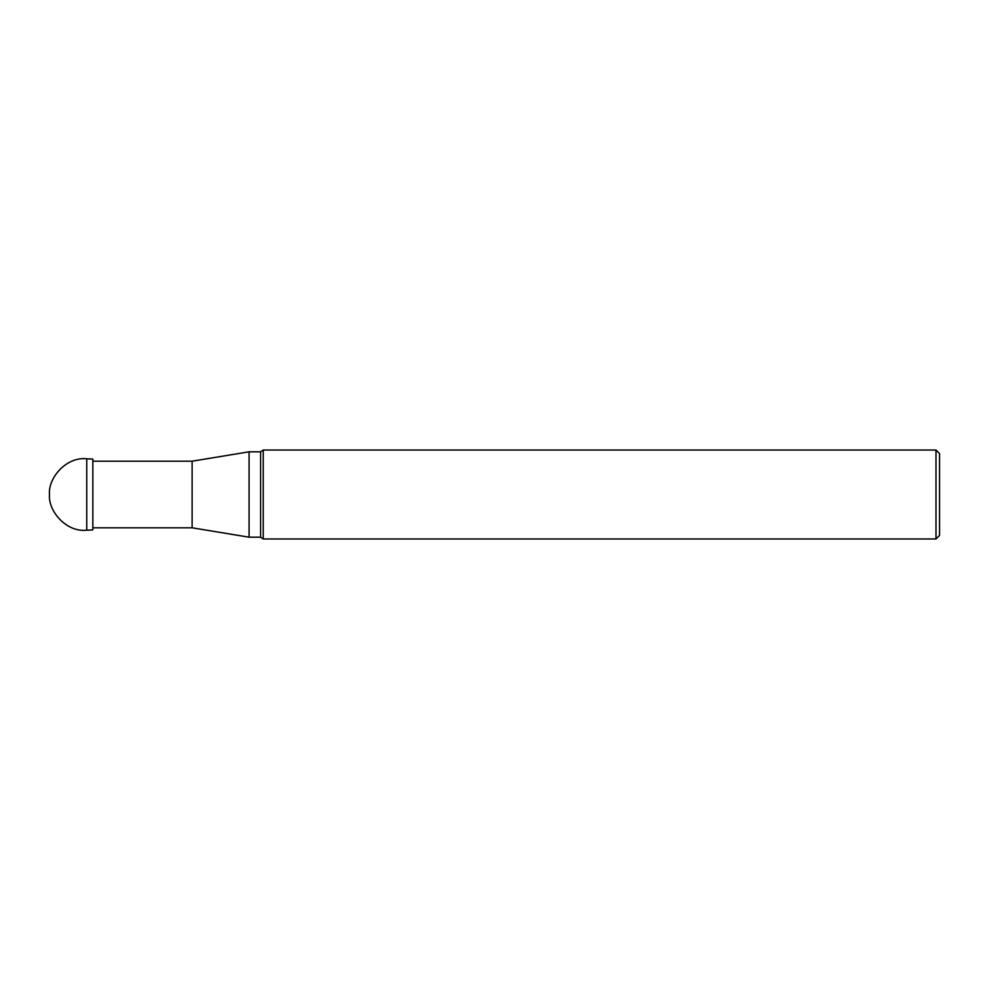 <?xml version="1.0" encoding="UTF-8"?>
<svg xmlns="http://www.w3.org/2000/svg" width="989" height="989" viewBox="0 0 989 989"><rect width="100%" height="100%" fill="white"/><g stroke="black" fill="none" stroke-linecap="round" stroke-linejoin="round"><path stroke-width="1.48" d="M249.08 537.188L249.08 451.812L192.126 461.195L192.126 527.805L249.08 537.188L260.589 537.188L260.589 451.812L249.08 451.812M935.99 450.032L939.55 453.592L939.55 535.408L935.99 538.968L935.99 450.032L263.222 450.032L260.589 451.812M935.99 538.968L263.222 538.968L263.222 450.032M92.842 527.805L192.126 527.805M263.222 538.968L260.589 537.188M86.76 458.809L86.76 530.191L92.842 529.919L92.842 459.081L86.76 458.809C66.609 456.423 48.164 477.6 49.45 494.315M92.842 461.195L192.126 461.195M86.76 530.191C66.609 532.577 48.164 511.4 49.45 494.685"/></g></svg>
